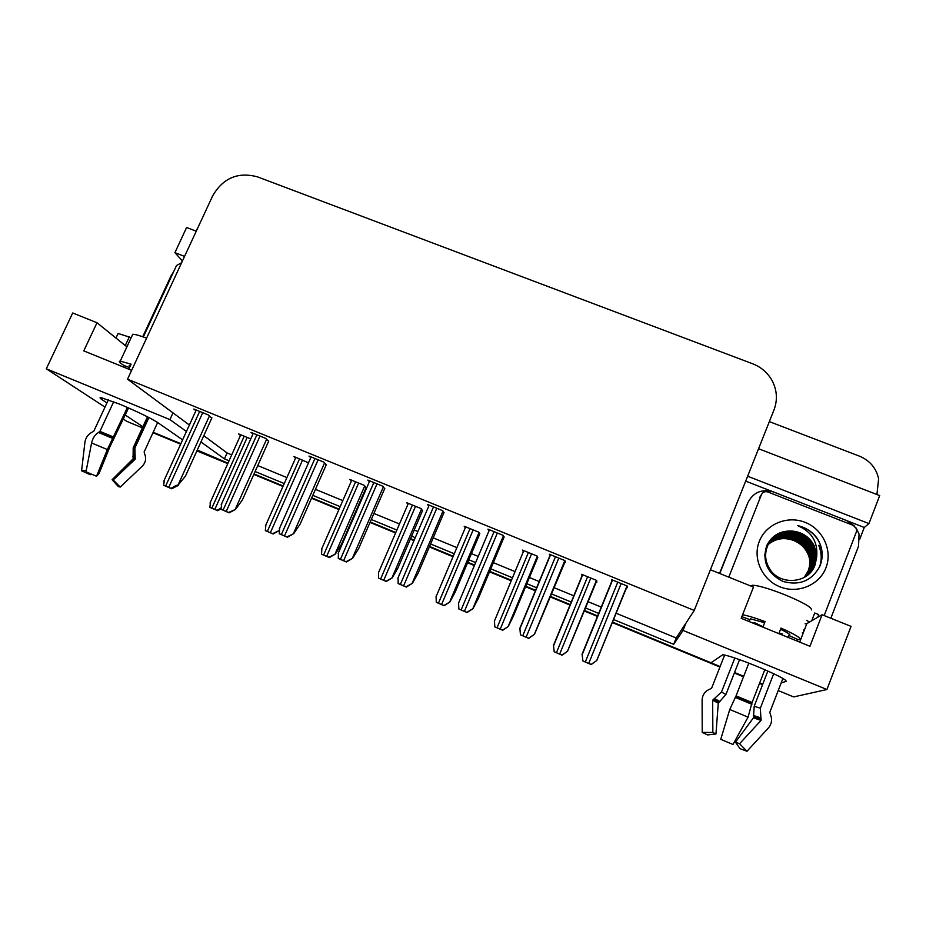 <?xml version="1.0" encoding="UTF-8"?>
<svg xmlns="http://www.w3.org/2000/svg" width="926" height="926" viewBox="0 0 926 926"><rect width="100%" height="100%" fill="white"/><g stroke="black" fill="none" stroke-linecap="round" stroke-linejoin="round"><path stroke-width="1.39" d="M182.619 439.862L157.733 422.569C150.186 417.811 137.442 411.653 119.489 404.083L101.038 397.636C99.452 397.462 99.776 398.134 102.022 399.638L106.965 402.914M781.15 682.96L786.139 681.362C786.602 679.777 776.914 674.799 757.074 666.431C739.967 659.52 728.542 655.608 722.824 654.705L711.006 662.773L612.607 622.122L720.115 666.546M181.38 262.671L182.48 260.877M803.155 633.141L802.333 632.817M847.765 521.037L864.259 527.484L859.791 539.094M745.685 481.115L772.388 491.556M196.254 231.211L186.624 227.483L174.91 252.636L184.552 256.398M174.91 252.636L182.248 260.785M747.629 476.219L868.947 523.584L864.259 527.484M868.947 523.584L879.7 495.584L758.568 448.728M769.344 421.619L859.455 456.159C869.873 460.535 876.262 468.093 878.612 478.811L876.922 494.507M196.023 231.13L198.118 227.183M613.649 619.563L673.677 644.346L683.041 630.409L826.93 689.523L851.04 626.381L822.091 614.725L806.835 623.615L805.088 623.846M826.93 689.523L793.64 696.919L778.21 690.553M105.008 407.116L46.3 368.803L72.714 312.976L96.998 322.746L83.768 350.885L131.631 370.354M123.389 419.119L126.908 421.411L142.407 427.824M46.3 368.803L169.933 419.605L186.427 431.493M125.265 415.056L142.893 426.747M197.111 450.418L227.958 463.174L197.284 450.036M597.907 616.045L584.595 610.535L597.907 616.045M570.428 604.69L550.727 596.541L570.428 604.69M535.807 590.383L525.794 586.239L535.807 590.383M511.43 580.313L489.704 571.33L511.43 580.313M474.575 565.08L467.78 562.267L474.575 565.08M453.219 556.26L429.548 546.467L453.219 556.26M414.2 540.136L410.542 538.619L414.2 540.136M395.784 532.519L370.226 521.963L395.784 532.519M354.658 515.527L354.068 515.284L354.658 515.527M339.113 509.103L311.715 497.783L339.113 509.103M283.171 485.988L254.013 473.938L283.171 485.988M200.954 441.945L224.428 458.868L229.046 460.766M255.101 471.531L284.247 483.557M312.791 495.352L340.178 506.649M355.133 512.83L355.723 513.073M371.291 519.498L396.849 530.054M411.595 536.142L415.265 537.659M430.602 543.99L454.284 553.76M468.834 559.767L475.628 562.58M490.757 568.819L512.483 577.789M526.836 583.716L536.848 587.86M551.769 594.017L571.469 602.143M585.637 608L598.937 613.487M683.041 630.409L685.946 623.117L694.234 610.431L773.974 409.986C777.724 399.951 777.088 390.147 772.087 380.574C767.642 372.692 761.126 367.078 752.525 363.721L257.509 176.866C238.063 171.669 223.143 177.954 212.737 195.722L127.533 379.185L189.39 425.011M126.897 346.868L96.998 322.746M822.091 614.725L809.949 646.279L741.205 618.313L753.463 587.096L710.416 569.756M694.234 610.431L127.533 379.185M616.195 613.267L676.212 637.991L685.946 623.117M676.212 637.991L673.677 644.346M203.801 435.683L227.101 452.941L231.708 454.851M257.764 465.581L286.898 477.584M315.442 489.345L342.817 500.619M357.76 506.788L358.35 507.031M373.919 513.444L399.465 523.966M414.211 530.042L417.881 531.547M433.218 537.867L456.877 547.625M471.427 553.621L478.233 556.422M493.35 562.649L515.064 571.597M529.417 577.511L539.43 581.632M554.338 587.779L574.039 595.893M588.195 601.726L601.495 607.213M227.101 452.941L224.428 458.868M169.933 419.605L173.012 412.88M626.624 587.547L627.203 587.779L627.388 586.089L611.519 579.618L611.947 581.551M564.848 562.302L565.439 562.545L564.929 560.589L549.292 554.199L549.963 556.202M443.878 512.877L442.663 510.654L427.465 504.45L428.773 506.117M384.649 488.673L382.82 486.219L367.83 480.096L369.37 481.728M326.241 464.817L323.811 462.12L309.018 456.078L310.766 457.71M268.633 441.274L265.612 438.345L251.027 432.396L252.96 434.028M503.941 537.416L503.362 535.448L487.944 529.151L488.986 530.899M211.799 418.054L208.211 414.906L193.823 409.037L195.918 410.681M596.298 581.887L596.853 582.118L596.703 580.452L581.632 574.282L582.153 576.099M537.578 557.857L537.381 556.179L522.507 550.09L523.317 551.803M422.499 510.747L421.122 508.605L406.653 502.691L407.972 504.207M366.094 487.655L364.15 485.293L349.878 479.46L351.405 480.964M308.508 462.815L293.866 456.53L295.568 458.046M479.656 534.14L478.858 532.23L464.192 526.234L465.28 527.808M250.772 438.901L238.584 433.912L240.459 435.44M612.132 579.861L611.519 581.366M762.769 684.164L759.69 682.89M743.705 676.293L734.538 672.507M180.859 443.704L153.172 432.268M762.573 684.673L759.494 683.4M743.509 676.79L734.341 673.005M719.919 667.044L612.41 622.619M597.698 616.531L584.387 611.033M570.219 605.176L550.519 597.038M535.598 590.869L525.586 586.725M511.233 580.799L489.507 571.817M474.378 565.566L467.572 562.753M453.022 556.734L429.34 546.953M413.991 540.61L410.334 539.094M395.576 533.006L370.018 522.438M354.45 516.002L353.859 515.759M338.904 509.578L311.506 498.257M282.962 486.463L253.805 474.413M227.75 463.637L196.891 450.893M180.651 444.167L152.964 432.731M221.001 508.004L217.054 510.365L209.855 507.355L210.572 501.788M221.013 508.895L217.645 510.712L209.855 507.355M217.645 510.712L217.054 510.365M211.892 417.858L185.408 476.184L177.977 485.178C177.109 484.911 174.806 485.976 171.067 488.372L163.624 485.247L164.515 479.552M178.313 485.374L171.75 488.766L163.624 485.247M171.75 488.766L171.067 488.372M279.166 530.563L272.614 533.677L265.334 530.621L265.878 524.949M279.166 530.598L273.135 533.989L265.334 530.621M366.21 487.389L341.254 544.696L335.316 554.072L328.938 557.302L321.542 554.199L321.866 548.389M335.316 554.072L329.367 557.568L321.542 554.199M422.626 510.423L397.81 568.298L392.184 577.893L386.015 581.239L378.526 578.102L378.595 572.152M392.184 577.893L386.362 581.482L378.526 578.102M268.737 441.054L242.392 499.936L235.609 509.346L228.572 512.472L221.025 509.312L221.754 503.489M235.609 509.346L229.173 512.83L221.025 509.312M229.173 512.83L228.572 512.472M326.357 464.563L300.163 524.023L293.716 533.654L286.886 536.918L279.235 533.712L279.745 527.751M293.716 533.654L287.396 537.23L279.235 533.712M384.788 488.372L358.732 548.447L352.632 558.297L346.023 561.7L338.256 558.447L338.511 552.336M352.632 558.297L346.44 561.978L338.256 558.447M444.04 512.506L418.135 573.206L412.383 583.299L405.993 586.829L398.122 583.53L398.111 577.28M412.383 583.299L406.329 587.072L398.122 583.53M764.818 669.706L752.062 702.521L748.069 717.141L732.975 744.469L720.741 739.318L729.757 709.49L736.066 695.866L748.833 663.143M750.824 586.031L752.363 585.267C758.012 585.336 768.823 588.496 784.82 594.747C803.282 602.467 812.137 607.525 811.384 609.91M797.309 641.139L797.934 639.53L798.999 639.588C802.518 638.952 796.522 635.109 781 628.071L778.835 633.627M773.696 673.711L760.327 708.205L761.056 720.405L739.585 743.717L746.981 751.264L768.43 727.94C771.752 723.912 772.423 719.433 770.444 714.513L769.807 712.314L782.91 678.411M724.653 655.006L711.643 688.122L709.686 689.222C704.883 691.294 702.359 694.951 702.105 700.218L702.232 732.397L712.846 732.466L712.661 700.206L721.481 692.046L734.816 658.016M762.897 627.133L765.061 621.601C754.794 617.804 747.305 615.535 742.583 614.783M739.585 743.717L735.452 742.189L753.428 717.847L754.204 706.237L767.862 671.049M781.903 634.866L782.262 633.94L779.102 632.933M763.047 626.752L754.123 622.492L753.752 623.418M739.561 659.671L725.938 694.477L718.275 703.17L715.96 733.982L712.846 732.466M749.122 621.531L750.419 618.799L764.621 622.723M780.525 629.263C788.535 633.106 791.429 635.155 789.207 635.433L787.818 637.273M746.981 751.264L740.013 748.648L735.452 742.189M715.96 733.982L707.499 734.931L702.232 732.397M809.451 622.087L806.627 620.304M817.704 617.283L818.734 614.609L814.73 612.989L811.732 620.756M719.537 573.437L747.919 502.61C753.336 492.204 761.878 488.65 773.557 491.972L846.607 520.539L854.756 526.234M856.237 528.133L859.05 534.059L858.552 546.132L830.853 618.255M747.919 502.61L719.78 573.53M741.842 616.67L749.852 619.668M788.547 635.398L797.934 639.53M127.429 407.452L107.347 449.55L96.524 476.253L99.059 473.499L109.824 446.969L128.564 407.949M113.678 401.757L99.915 431.366L98.457 432.488C94.984 434.676 92.693 438.172 91.581 442.975L85.991 471.809L96.524 476.253M148.912 417.557L134.895 447.999L135.208 459.18L113.192 479.981L120.241 487.064L142.222 466.253C145.648 462.653 146.47 458.578 144.676 454.018L144.12 451.992L157.651 422.522M132.094 335.71L132.765 334.274C135.046 334.263 139.664 335.548 146.597 338.152M128.807 369.208L131.133 364.196L120.253 361.117C118.123 361.152 119.466 362.668 124.304 365.654L123.621 367.101M108.411 399.789L93.85 431.076L92.16 432.153C88.097 434.248 85.678 437.628 84.914 442.304L81.592 470.778L86.245 470.489M113.25 480.038L112.104 479.714L133.078 458.879L133.194 447.825L147.465 416.827M129.79 367.078L129.177 365.423L130.473 365.62M120.241 487.064L118.378 486.578L112.104 479.714M91.616 474.158L90.273 474.725L81.592 470.778M127.117 346.405L125.519 345.757M131.191 337.654L118.1 333.464L117.695 334.344M142.72 336.74L171.102 275.705L173.718 271.573M124.304 365.654L129.559 367.587M825.969 567.754C819.406 585.151 797.726 594.11 779.912 586.806C761.994 579.745 752.433 558.366 759.332 541.282C765.976 524.081 787.332 515.226 805.064 522.333C822.901 529.186 832.798 550.449 825.969 567.754M766.693 545.669C761.959 561.584 767.353 573.495 782.864 581.412C799.474 585.938 811.801 580.891 819.869 566.261C823.596 556.815 822.797 547.636 817.45 538.724C812.53 531.86 805.956 527.496 797.714 525.632C811.894 531.755 818.202 542.323 816.628 557.336L814.394 546.19C809.914 537.312 802.692 532.288 792.76 531.096C780.653 530.332 771.971 535.193 766.693 545.669M766.936 547.301C764.205 554.848 765.084 562.221 769.575 569.432M807.669 575.104L814.637 565.427C816.998 559.246 816.848 552.915 814.162 546.409C809.949 537.612 802.819 532.508 792.76 531.096M807.171 575.486L813.63 566.272C815.991 560.126 815.829 553.817 813.167 547.347C805.539 527.6 773.766 527.241 767.191 546.988C764.459 554.547 765.327 561.943 769.83 569.154C779.889 585.811 808.653 583.681 814.973 565.149L816.628 557.336M807.009 575.613L813.306 566.55C815.656 560.415 815.505 554.118 812.843 547.66C806.257 531.281 781.417 526.848 770.663 540.958M806.511 575.984L812.31 567.395C814.66 561.283 814.498 555.01 811.859 548.586C804.277 528.966 772.712 528.596 766.184 548.227L764.61 555.855M806.338 576.111L811.986 567.661C814.324 561.561 814.174 555.311 811.523 548.898C805.111 532.936 781.116 528.248 770.166 541.606M805.655 576.574L810.69 568.761C813.016 562.707 812.866 556.48 810.238 550.113C803.976 534.568 780.803 529.66 769.691 542.277M805.828 576.458L811.014 568.495C813.341 562.418 813.19 556.19 810.551 549.812C804.254 534.163 780.884 529.313 769.807 542.104M804.96 577.014L809.405 569.849C811.72 563.818 811.57 557.649 808.954 551.317C802.854 536.177 780.479 531.061 769.24 542.949M805.134 576.898L809.729 569.571C812.044 563.54 811.894 557.359 809.278 551.016C803.131 535.784 780.56 530.714 769.356 542.775M804.254 577.43L808.143 570.914C810.435 564.929 810.296 558.795 807.703 552.498C801.754 537.763 780.143 532.473 768.823 543.631M804.439 577.326L808.456 570.648C810.759 564.652 810.609 558.505 808.016 552.197C802.032 537.369 780.224 532.114 768.927 543.458M768.453 544.28C775.861 538.434 784.148 537.126 793.304 540.356C784.183 536.999 775.919 538.272 768.522 544.152M728.774 577.153L761.403 494.681C762.769 492.042 764.934 491.139 767.897 491.984L853.355 525.424L856.481 528.769L856.376 531.894L824.175 615.57M793.304 540.356C801.777 543.724 807.171 549.755 809.463 558.447M820.008 565.925C822.103 559.096 821.744 552.197 818.943 545.252M819.487 567.117C821.952 560.022 821.721 552.787 818.769 545.414M820.621 545.321L820.147 544.141C815.864 534.568 808.386 528.399 797.714 525.632M143.322 336.948L176.542 265.484L181.635 262.706M479.818 533.735L455.129 592.223L449.839 602.027L443.867 605.511L436.285 602.317L436.1 596.228M449.839 602.027L444.133 605.708L436.285 602.317M537.821 557.278L513.236 616.461L508.27 626.497L502.529 630.108L494.831 626.879L494.403 620.64M508.27 626.497L502.691 630.27L494.831 626.879M596.738 580.822L567.511 651.302L561.989 655.052L554.188 651.777L553.493 645.387L582.512 574.641M567.511 651.302L562.07 655.18L554.188 651.777M504.149 536.918L478.383 598.323L472.978 608.648L466.831 612.329L458.845 608.984L458.567 602.56M472.978 608.648L467.063 612.537L458.845 608.984M565.173 561.515L534.452 634.368L528.538 638.199L520.447 634.796L519.88 628.222L550.357 554.639M534.452 634.368L528.677 638.361L520.447 634.796M627.238 586.031L596.807 660.458L591.147 664.44L582.929 660.99L582.072 654.242L612.317 579.942M596.807 660.458L591.182 664.555L582.929 660.99M102.786 397.995L102.022 399.638M799.694 642.1L806.835 623.615M244.198 436.215L211.822 508.154M247.173 437.431L214.809 509.404M199.657 411.41L165.638 486.069M202.736 412.672L168.729 487.365M209.45 415.901L177.977 485.178M299.526 458.856L267.336 531.443M302.547 460.083L270.369 532.705M355.596 481.798L323.602 555.044M358.651 483.048L326.67 556.329M364.751 485.907L335.108 553.933M412.417 505.052L380.632 578.958M415.519 506.314L383.746 580.266M421.504 509.069L392.022 577.766M256.907 434.792L223.085 510.157M260.032 436.065L226.222 511.465M266.63 439.225L235.32 509.161M314.956 458.497L281.342 534.568M318.127 459.794L284.525 535.899M324.586 462.873L293.461 533.492M373.826 482.539L340.432 559.327M377.032 483.858L343.65 560.681M383.376 486.821L352.424 558.158M433.518 506.916L400.345 584.445M436.783 508.247L403.62 585.811M442.987 511.094L412.22 583.172M735.707 696.572L751.889 703.309M735.163 697.359L751.9 704.316M736.066 695.866L752.062 702.521M760.327 708.205L754.204 706.237M725.938 694.477L721.481 692.046M760.64 717.87L753.394 715.451M720.011 701.526L714.698 698.713M761.241 719.189L753.683 716.666M718.9 702.139L713.356 699.211M761.056 720.405L753.428 717.847M718.275 703.17L712.661 700.206M729.757 709.49L748.069 717.141M804.231 630.34L803.421 630.016M99.418 431.944L113.354 437.743M98.457 432.488L112.868 438.484M99.915 431.366L113.701 437.095M134.802 448.196L133.194 447.825M134.941 457.004L132.858 456.576M135.485 458.243L133.321 457.78M134.988 459.389L133.078 458.879M91.581 442.975L107.347 449.55M129.304 336.89L125.265 345.548M761.403 494.681L759.447 497.829M470.014 528.619L438.438 603.208M473.163 529.904L441.586 604.528M479.031 532.508L449.712 601.923M528.399 552.498L497.042 627.782M531.582 553.806L500.237 629.124M537.381 556.179L508.189 626.416M587.582 576.713L556.445 652.703M590.811 578.044L559.686 654.057M596.448 580.347L567.476 651.244M494.067 531.651L461.125 609.91M497.366 532.994L464.435 611.299M503.466 535.645L472.873 608.556M555.473 556.723L522.773 635.757M558.818 558.089L526.142 637.169M564.825 560.543L534.395 634.287M617.769 582.165L585.325 661.963M621.161 583.554L588.739 663.398M626.995 585.926L596.795 660.4M240.748 434.803L209.994 503.073M196.219 410.01L163.821 481.069M295.88 457.363L265.368 526.084M351.741 480.212L321.484 549.407M408.343 503.374L378.34 573.044M253.273 433.31L221.14 504.855M311.113 456.935L279.247 528.966M369.74 480.872L338.152 553.424M429.189 505.156L397.879 578.229M752.363 585.267L751.9 586.459M789.207 635.433L789.6 634.391M132.765 334.274L120.253 361.117M112.879 479.981L134.536 459.296L134.397 457.004C132.256 450.395 134.895 447.316 134.374 448.138L148.554 417.371M112.903 479.992L119.975 486.798M115.958 338.048L118.1 333.464M465.685 526.848L435.949 597.004M523.815 550.623L494.334 621.288M582.72 574.733L553.505 645.92M489.46 529.765L458.439 603.382M550.576 554.72L519.845 628.904M612.561 580.035L582.13 654.798"/></g></svg>
